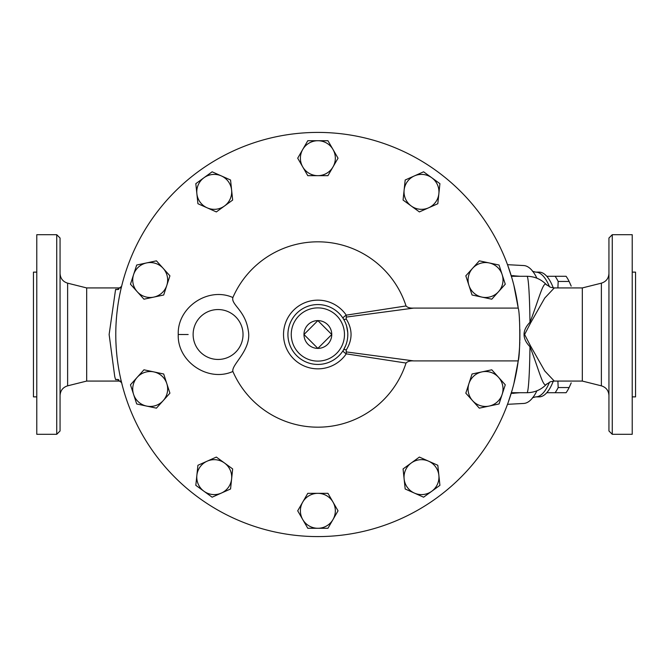 <?xml version="1.0" encoding="UTF-8"?>
<svg xmlns="http://www.w3.org/2000/svg" width="669" height="669" viewBox="0 0 669 669"><rect width="100%" height="100%" fill="white"/><g stroke="black" fill="none" stroke-linecap="round" stroke-linejoin="round"><path stroke-width="1" d="M571.209 286.123L569.135 281.44A64.45 22.044 -90 0 0 566.083 276.289L547.158 276.289M557.904 381.071L558.172 387.56A64.45 22.044 90 0 1 555.119 392.711L566.083 392.711A64.45 22.044 -90 0 0 569.135 387.56L571.209 382.877M546.774 276.289L555.119 276.289A64.45 22.044 90 0 1 558.172 281.44L557.904 287.929M555.119 392.711L546.774 392.711M558.172 387.56L569.135 387.56M558.172 281.44L569.135 281.44M555.119 276.289L566.083 276.289M317.867 320.61L331.757 334.5L317.867 348.39L303.977 334.5L317.867 320.61A13.89 13.89 0 0 0 303.977 334.5A13.89 13.89 0 0 0 317.867 348.39A13.89 13.89 0 0 0 331.757 334.5A13.89 13.89 0 0 0 317.867 320.61M404.126 478.962L403.073 468.936L411.234 463.007A17.461 17.461 0 0 0 414.395 493.086L405.18 488.989L404.126 478.962M419.388 457.078L428.603 461.184A17.461 17.461 0 0 0 411.234 463.007L419.388 457.078M437.81 465.281L438.864 475.308A17.461 17.461 0 0 0 428.603 461.184L437.81 465.281M431.764 491.263L423.602 497.192L414.395 493.086A17.461 17.461 0 0 0 438.864 475.308L439.918 485.334L431.764 491.263M472.565 400.664L465.816 393.171L468.936 383.588A17.461 17.461 0 0 0 489.173 406.066L479.313 408.157L472.565 400.664M472.046 373.996L481.914 371.897A17.461 17.461 0 0 0 468.936 383.588L472.046 373.996M491.774 369.806L498.522 377.299A17.461 17.461 0 0 0 481.914 371.897L491.774 369.806M502.151 394.376L499.041 403.967L489.173 406.066A17.461 17.461 0 0 0 498.522 377.299L505.271 384.792L502.151 394.376M481.914 297.103L472.046 295.004L468.936 285.412A17.461 17.461 0 0 0 498.522 291.701L491.774 299.194L481.914 297.103M465.816 275.829L472.565 268.336A17.461 17.461 0 0 0 468.936 285.412L465.816 275.829M479.313 260.843L489.173 262.934A17.461 17.461 0 0 0 472.565 268.336L479.313 260.843M502.151 274.625L505.271 284.208L498.522 291.701A17.461 17.461 0 0 0 489.173 262.934L499.041 265.033L502.151 274.625M428.603 207.816L419.388 211.922L411.234 205.993A17.461 17.461 0 0 0 438.864 193.692L437.81 203.719L428.603 207.816M403.073 200.064L404.126 190.038A17.461 17.461 0 0 0 411.234 205.993L403.073 200.064M405.18 180.011L414.395 175.914A17.461 17.461 0 0 0 404.126 190.038L405.18 180.011M431.764 177.737L439.918 183.666L438.864 193.692A17.461 17.461 0 0 0 414.395 175.914L423.602 171.808L431.764 177.737M332.995 166.924L327.952 175.663L317.867 175.663A17.461 17.461 0 0 0 332.995 149.463L338.037 158.193L332.995 166.924M307.782 175.663L302.739 166.924A17.461 17.461 0 0 0 317.867 175.663L307.782 175.663M297.705 158.193L302.739 149.463A17.461 17.461 0 0 0 302.739 166.924L297.705 158.193M317.867 140.733L327.952 140.733L332.995 149.463A17.461 17.461 0 0 0 302.739 149.463L307.782 140.733L317.867 140.733M231.608 190.038L232.661 200.064L224.5 205.993A17.461 17.461 0 0 0 221.339 175.914L230.554 180.011L231.608 190.038M216.346 211.922L207.131 207.816A17.461 17.461 0 0 0 224.5 205.993L216.346 211.922M197.924 203.719L196.87 193.692A17.461 17.461 0 0 0 207.131 207.816L197.924 203.719M203.97 177.737L212.132 171.808L221.339 175.914A17.461 17.461 0 0 0 196.87 193.692L195.816 183.666L203.97 177.737M163.169 268.336L169.918 275.829L166.798 285.412A17.461 17.461 0 0 0 146.561 262.934L156.421 260.843L163.169 268.336M163.688 295.004L153.82 297.103A17.461 17.461 0 0 0 166.798 285.412L163.688 295.004M143.96 299.194L137.212 291.701A17.461 17.461 0 0 0 153.82 297.103L143.96 299.194M133.583 274.625L136.693 265.033L146.561 262.934A17.461 17.461 0 0 0 137.212 291.701L130.463 284.208L133.583 274.625M153.82 371.897L163.688 373.996L166.798 383.588A17.461 17.461 0 0 0 137.212 377.299L143.96 369.806L153.82 371.897M169.918 393.171L163.169 400.664A17.461 17.461 0 0 0 166.798 383.588L169.918 393.171M156.421 408.157L146.561 406.066A17.461 17.461 0 0 0 163.169 400.664L156.421 408.157M133.583 394.376L130.463 384.792L137.212 377.299A17.461 17.461 0 0 0 146.561 406.066L136.693 403.967L133.583 394.376M207.131 461.184L216.346 457.078L224.5 463.007A17.461 17.461 0 0 0 196.87 475.308L197.924 465.281L207.131 461.184M232.661 468.936L231.608 478.962A17.461 17.461 0 0 0 224.5 463.007L232.661 468.936M230.554 488.989L221.339 493.086A17.461 17.461 0 0 0 231.608 478.962L230.554 488.989M203.97 491.263L195.816 485.334L196.87 475.308A17.461 17.461 0 0 0 221.339 493.086L212.132 497.192L203.97 491.263M302.739 502.076L307.782 493.337L317.867 493.337A17.461 17.461 0 0 0 302.739 519.537L297.705 510.807L302.739 502.076M327.952 493.337L332.995 502.076A17.461 17.461 0 0 0 317.867 493.337L327.952 493.337M338.037 510.807L332.995 519.537A17.461 17.461 0 0 0 332.995 502.076L338.037 510.807M317.867 528.267L307.782 528.267L302.739 519.537A17.461 17.461 0 0 0 332.995 519.537L327.952 528.267L317.867 528.267M519.754 343.44A202.088 202.088 0 0 1 304.638 536.153A202.088 202.088 0 0 1 115.779 334.5A202.088 202.088 0 0 1 304.638 132.847A202.088 202.088 0 0 1 518.224 308.1L513.867 285.287M346.241 319.013A3.328 1.673 -31.5 0 1 343.398 318.87C342.511 318.151 343.465 316.914 346.249 315.149A34.345 34.345 0 0 0 295.138 308.752A34.345 34.345 0 0 0 295.138 360.248A34.345 34.345 0 0 0 346.249 353.851L346.241 349.987C352.647 339.643 352.647 329.315 346.241 319.013L346.249 315.149L406.041 305.95C407.546 307.564 410.08 308.284 413.651 308.1L518.224 308.1C520.29 313.962 520.29 355.038 518.224 360.9L413.651 360.9C410.156 360.7 407.622 361.411 406.041 363.05A92.682 92.682 0 0 1 232.879 371.471C231.165 364.488 252.238 349.82 248.224 330.302C245.255 310.399 230.922 304.679 232.879 297.529A92.682 92.682 0 0 1 406.041 305.95M345.48 322.926L346.116 324.574M346.601 326.096L347.729 332.351M347.805 334.5A29.938 29.938 0 0 0 302.898 308.576A29.938 29.938 0 0 0 302.898 360.424A29.938 29.938 0 0 0 347.805 334.5A29.938 29.938 0 0 0 302.898 308.576A29.938 29.938 0 0 0 302.898 360.424A29.938 29.938 0 0 0 347.805 334.5L347.721 336.766M347.362 339.643L347.119 340.897M345.831 345.204L343.398 350.13A3.328 1.673 -148.5 0 1 346.241 349.987M343.398 318.87A29.938 29.938 0 0 0 298.424 311.729A29.938 29.938 0 0 0 298.424 357.271A29.938 29.938 0 0 0 343.398 350.13C342.511 350.849 343.465 352.086 346.249 353.851L406.041 363.05M413.651 360.9L346.567 351.953M346.567 317.047L413.651 308.1M122.46 386.038L120.964 379.967M120.654 378.604L119.902 375.1M119.241 371.73L118.731 368.912M117.928 363.861L117.527 360.992M116.849 355.214L116.456 350.999M116.147 346.575L115.913 341.683M115.796 336.783L115.779 334.5M512.128 390.186L508.122 402.638M513.867 383.713L518.224 360.9M519.102 352.989L519.311 350.589M519.621 346.04L519.821 341.901M519.872 340.295L519.897 329.583M519.579 322.182L519.445 320.183M507.763 265.367L511.835 277.802M118.756 289.409L115.586 289.409L117.242 289.618L121.599 286.374L122.46 282.962M121.599 286.374L121.24 287.854M116.147 322.307L116.465 317.9M116.933 312.933L117.627 307.247M118.731 300.105L119.4 296.442M119.734 294.728L120.479 291.191M232.879 297.529C208.134 286.424 177.143 307.397 178.247 334.5L188.165 334.525M115.586 289.409L109.131 334.5L114.742 376.58L115.586 379.591L118.756 379.591M120.888 381.071L86.677 381.071L86.677 287.929L67.619 283.163C62.894 281.666 60.377 278.438 60.059 273.487M121.599 382.626L117.242 379.382L115.586 379.591M546.715 383.939C543.387 389.483 539.089 369.915 529.965 346.709A13.305 2.584 140 0 1 530.651 346.166L524.613 334.5L530.651 322.834A13.305 2.584 40 0 1 529.965 322.291C522.079 330.419 522.079 338.556 529.965 346.709A58.211 3.044 90 0 1 526.988 392.711L511.384 392.711M526.988 276.289A58.211 3.044 90 0 1 529.965 322.291C539.089 299.085 543.387 279.517 546.715 285.061L546.397 284.643C541.087 279.207 534.615 276.422 526.988 276.289L511.384 276.289M520.131 276.289L511.183 275.603M536.906 390.805A68.957 23.582 90 0 1 534.615 394.986A68.957 23.582 90 0 1 523.718 403.449L507.512 404.319M507.512 264.681L523.718 265.551A68.957 23.582 90 0 1 534.615 274.014A68.957 23.582 90 0 1 536.906 278.195M511.183 393.397L520.131 392.711M546.397 384.366L550.587 381.698L554.283 381.071L544.758 370.961L530.651 346.166M546.397 284.643L550.587 287.302L554.283 287.929L544.758 298.039L530.651 322.834M554.283 381.071L582.323 381.071L582.323 287.929L554.283 287.929M608.941 334.5L608.941 430.97L612.26 434.298L612.26 234.702L608.941 238.03L608.941 334.5M56.74 434.298L60.059 430.97L60.059 238.03L56.74 234.702L56.74 434.298L36.778 434.298L36.778 234.702L56.74 234.702M612.26 434.298L632.222 434.298L632.222 234.702L612.26 234.702M632.222 396.876L635.55 396.876L635.55 272.124L632.222 272.124M36.778 396.876L33.45 396.876L33.45 272.124L36.778 272.124M514.695 392.711A4.156 1.781 -90 0 0 513.725 393.389M513.725 275.611A4.156 1.781 -90 0 0 514.695 276.289M532.474 271.279L535.744 272.124L539.114 272.124A62.376 21.333 90 0 1 552.561 286.081A62.376 21.333 90 0 1 553.288 287.887L552.561 286.081M552.561 382.919L553.322 381.113A62.376 21.333 90 0 1 552.561 382.919A62.376 21.333 90 0 1 539.114 396.876L535.744 396.876L532.474 397.721M178.247 334.533C177.118 361.503 208.092 382.609 232.879 371.471M344.476 334.5A26.609 26.609 0 0 1 304.562 357.547A26.609 26.609 0 0 1 304.562 311.453A26.609 26.609 0 0 1 344.476 334.5M193.124 334.5A24.945 24.945 0 0 1 230.546 312.891A24.945 24.945 0 0 1 230.546 356.109A24.945 24.945 0 0 1 193.124 334.5M582.323 287.929L601.381 283.163L601.381 385.837C606.106 387.334 608.623 390.562 608.941 395.513M86.677 381.071L67.619 385.837L67.619 283.163M549.517 382.133A62.376 21.333 90 0 1 535.744 396.876M535.744 272.124A62.376 21.333 90 0 1 549.517 286.867M120.888 287.929L86.677 287.929M546.397 384.357C541.087 389.793 534.615 392.578 526.988 392.711M601.381 283.163C606.106 281.666 608.623 278.438 608.941 273.487M582.323 381.071L601.381 385.837M67.619 385.837C62.894 387.334 60.377 390.562 60.059 395.513"/></g></svg>

